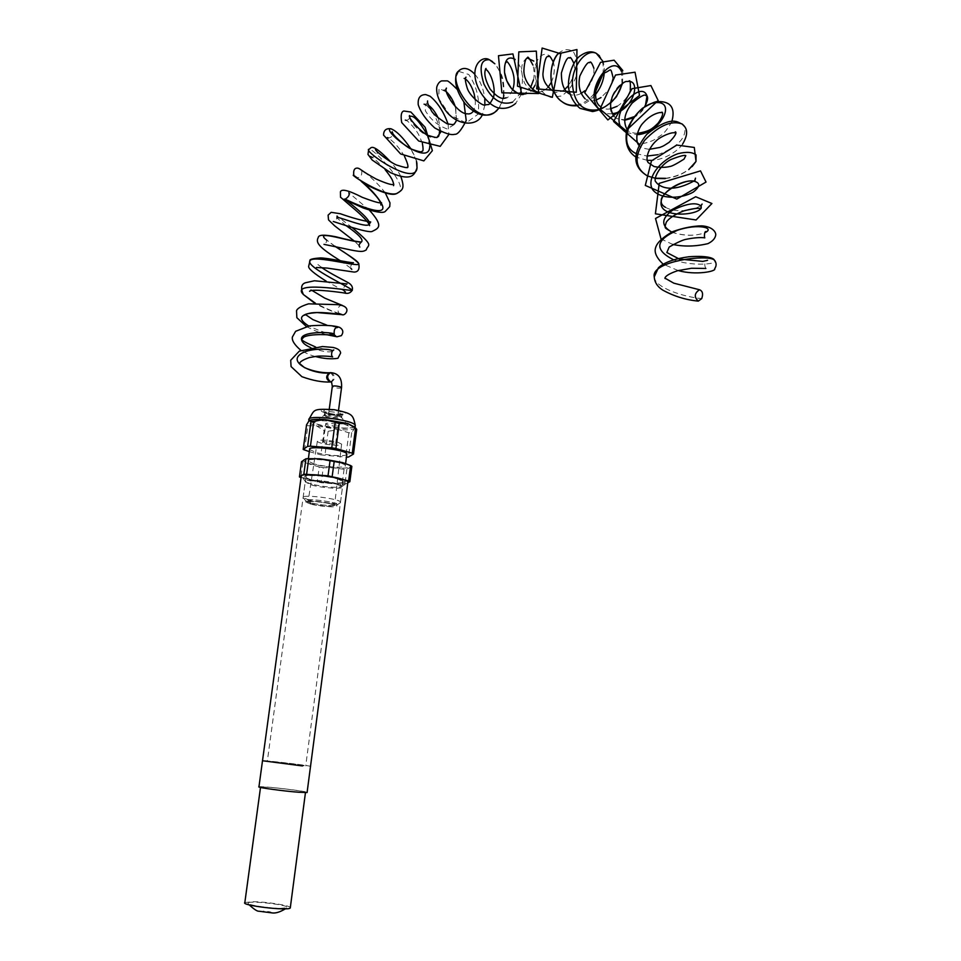 <?xml version="1.0" encoding="UTF-8"?>
<svg xmlns="http://www.w3.org/2000/svg" width="961" height="961" viewBox="0 0 961 961"><rect width="100%" height="100%" fill="white"/><g stroke="black" fill="none" stroke-linecap="round" stroke-linejoin="round"><path stroke-width="0.72" stroke-dasharray="4.8 3.6" d="M311.364 479.803C306.919 478.602 304.709 477.545 304.709 476.62C304.132 473.028 341.467 477.473 344.158 481.317C347.87 484.5 324.181 483.371 311.364 479.803M312.037 484.236L310.499 483.803C307.208 482.806 305.742 481.941 306.091 481.233C306.691 479.203 325.995 480.584 336.11 483.407L341.431 485.449C342.5 486.326 341.684 486.915 338.969 487.203C331.052 487.563 322.079 486.566 312.037 484.236M346.801 454.493C345.684 456.811 326.235 455.502 315.809 452.427L309.634 449.484M314.259 463.959L308.061 461.1C305.442 456.907 344.651 461.592 345.335 465.544C347.149 468.391 325.743 467.274 314.259 463.959M327.725 424.942L325.707 423.897C324.878 422.323 337.864 423.861 338.08 425.375C336.83 426.372 333.371 426.228 327.725 424.942M325.311 442.949L323.28 441.952C322.44 440.45 335.449 442.012 335.677 443.429C334.428 444.354 330.968 444.198 325.311 442.949M343.449 423.813L348.278 425.927C355.474 431.633 311.268 426.36 315.04 421.963C316.241 419.681 334.14 420.834 343.449 423.813M355.102 427.393L354.513 428.546C352.219 429.807 346.993 430.168 338.825 429.627L316.361 425.759C311.748 424.366 309.178 423.044 308.661 421.807L309.094 420.714M336.542 484.164L342.536 486.783C344.374 489.425 322.944 488.176 311.412 485.017L305.202 481.893C305.826 479.779 325.983 481.221 336.542 484.164M309.37 500.164L303.111 497.594C300.409 493.93 339.762 498.627 340.518 502.062L340.518 502.435C340.014 504.453 320.085 502.987 309.37 500.164M310.883 502.939L305.922 501.137C300.397 497.305 339.473 501.966 337.287 504.885C332.83 506.267 324.037 505.618 310.883 502.939M311.088 502.939L305.91 500.825C303.676 497.822 336.314 501.714 336.963 504.525C338.524 506.567 320.686 505.462 311.088 502.939M310.932 504.165L305.742 502.062C303.508 499.071 336.158 502.963 336.806 505.762C338.368 507.792 320.53 506.675 310.932 504.165M330.26 503.744L334.56 505.498C336.458 508.069 308.577 504.741 307.988 502.327C310.643 500.849 318.067 501.318 330.26 503.744M337.707 442.192L341.599 444.114C343.257 447.057 317.791 444.03 317.346 441.219C319.833 439.417 326.62 439.742 337.707 442.192M355.966 428.486L354.513 428.546L351.702 432.594L348.903 432.786L338.825 429.627L328.145 431.261L324.133 430.576L320.866 454.889L346.44 457.148M351.858 466.361L346.885 469.184L344.074 469.304L342.08 484.416L321.238 482.71L301.033 477.773M344.074 469.304L333.743 467.827L323.256 467.647L321.238 482.71M323.256 467.647L319.232 466.986L317.202 482.05M346.885 469.184L344.891 484.32L342.08 484.416M345.672 463.586C349.636 465.04 350.897 466.217 349.444 467.13C347.161 468.199 341.936 468.427 333.743 467.827L311.172 464.103C304.829 462.313 302.379 460.8 303.796 459.574L307.904 458.613M347.798 482.782L344.891 484.32M319.232 466.986L301.526 461.688M302.847 462.505L300.781 477.713M351.702 432.594L348.495 457.028M328.145 431.261L324.878 455.562M348.903 432.786L345.684 457.172M309.346 451.646L320.866 454.889M304.517 450.289L307.856 425.747L306.547 424.846M307.856 425.747L316.361 425.759L324.133 430.576M329.347 372.784L330.62 372.88C334.332 376.34 334.296 379.367 330.524 381.985M329.527 372.76L330.62 372.88C334.344 376.376 334.296 379.403 330.476 381.985M336.23 415.536L337.719 416.329C335.017 417.146 331.929 416.786 328.446 415.224C329.395 414.455 331.989 414.551 336.23 415.536M337.251 478.83L343.233 481.497C345.768 485.461 306.751 480.812 305.898 477.04C303.964 474.362 325.767 475.587 337.251 478.83M299.255 765.473L305.73 765.893C308.901 765.605 268.792 760.824 267.314 761.304L299.255 765.473M310.511 766.458C314.463 766.109 264.371 760.139 262.509 760.74C264.035 760.163 309.166 765.437 310.523 766.349M301.213 476.464C302.042 480.752 345.852 486.578 347.81 482.674M280.324 908.337L286.654 907.809C293.453 905.394 247.097 899.856 247.986 903.196C247.433 904.95 268.66 908.337 280.324 908.337M244.839 902.571L253.007 901.694C266.221 901.754 289.621 905.382 290.33 907.508M268.491 787.251L260.563 786.987C256.611 787.756 303.904 793.39 305.49 792.344C308.181 791.816 282.714 788.332 268.491 787.251M258.953 786.795C260.563 785.762 305.802 790.987 307.112 792.344M326.944 417.218L324.109 415.332C326.968 414.251 331.941 414.575 339.005 416.293L341.551 417.422C341.083 419.296 336.206 419.224 326.944 417.218M327.353 416.221L324.578 414.756C323.437 412.521 341.287 414.647 341.575 416.786C339.846 418.191 335.101 418.011 327.353 416.221M327.641 414.035L324.878 412.569C323.737 410.311 341.587 412.449 341.876 414.587C340.134 416.017 335.401 415.825 327.641 414.035M326.884 412.737C317.466 409.879 331.004 408.761 340.29 411.668C349.588 414.551 336.038 415.596 326.884 412.737M325.238 412.87C313.454 409.314 330.356 407.896 341.972 411.536C353.552 415.128 336.638 416.425 325.238 412.87M354.633 426.804C350.981 429.411 328.662 427.717 316.601 423.957C311.989 422.552 309.418 421.23 308.913 419.981L309.01 419.224M330.62 372.88L328.602 373.024M332.086 351.402C328.602 352.675 321.454 351.402 310.631 347.594M334.332 334.284C330.644 334.812 322.115 332.05 308.757 325.995M339.137 313.514C333.023 311.544 325.106 308.097 315.364 303.183M334.824 246.244L326.716 240.166M346.176 225.679L337.011 217.979C335.581 220.682 334.32 221.859 333.251 221.523M369.42 223.42L369.108 221.991M346.945 200.765L345.251 199.119M363.09 182.638L356.999 177.653M397.085 193.401C412.689 189.341 372.592 146.925 368.736 149.243M416.87 162.817C414.804 151.466 400.797 134.66 393.83 130.228M429.723 146.36L427.164 134.744M409.746 117.218C409.194 122.96 428.942 141.784 437.255 137.039M440.919 131.849L438.324 118.179M428.474 105.278L425.447 104.353L425.339 110.671C430.42 119.392 437.675 125.483 447.093 128.954L456.127 123.44L455.802 107.908L447.61 92.568L439.045 88.352L438.696 98.551L449.628 114.864L466.169 122.948L478.025 114.203C480.068 99.872 476.968 86.622 468.728 74.477L458.337 71.294M496.981 110.515C508.657 99.932 503.071 69.276 492.488 61.6M512.561 102.178L520.021 93.794M520.826 91.848C524.225 77.433 522.267 66.573 514.952 59.258M523.06 94.586C526.856 94.466 530.052 92.724 532.646 89.349M535.073 85.289C538.412 75.835 537.98 67.775 533.787 61.084M527.205 57.996C520.838 62.069 519.937 70.405 524.526 83.03C531.409 93.83 539.301 95.211 548.178 87.187M551.302 82.358C554.401 75.451 555.074 68.675 553.308 62.021M551.302 82.394C554.461 75.174 555.134 68.375 553.308 62.009C549.139 49.419 537.031 52.591 534.857 69.084C534.364 81.637 540.587 94.022 550.929 97.433L561.488 95.992C568.371 91.367 573.417 84.436 576.612 75.186C578.126 65.66 577.08 57.912 573.477 51.954C568.672 48.35 563.482 48.975 557.909 53.84M576.083 105.133C583.579 103.8 590.03 99.403 595.436 91.956M602.763 74.49C604.001 66.321 602.895 60.099 599.448 55.822M600.012 109.386L610.98 102.611M621.959 83.895L621.551 71.631M600.072 109.938C603.46 112.966 607.496 114.215 612.193 113.686M627.221 81.517C616.241 82.105 604.517 105.097 613.082 115.212M614.007 116.329L616.854 118.599L624.494 120.281M632.915 118.023C638.44 115.2 642.573 111.284 645.312 106.287M626.32 132.438L637.059 134.696M636.194 153.604L646.993 156.066M657.78 154.721C677.769 147.057 686.731 137.711 684.688 126.672M647.426 175.935L655.162 178.205M665.565 178.314C676.892 176.596 685.758 172.68 692.16 166.577M671.715 232.045L672.976 232.574C683.872 235.877 693.902 236.13 703.092 233.343L704.821 232.682M673.517 259.758C690.262 266.173 715.2 264.623 715.212 261.188M654.249 276.888C654.621 287.807 684.412 297.093 701.722 298.595M330.56 372.652L331.653 372.772C335.377 376.268 335.329 379.307 331.509 381.889M341.527 387.776C340.098 388.436 337.515 388.304 333.791 387.355L332.326 386.334M269.921 912.722C272.6 912.217 270.461 911.689 263.494 911.124C260.779 911.629 262.918 912.157 269.921 912.722M304.709 476.62C302.307 479.083 304.229 481.473 310.499 483.803M344.158 481.317C345.924 484.284 344.194 486.242 338.969 487.203M345.335 465.544L345.6 463.562M308.061 461.1L308.397 458.577M335.677 443.429L338.08 425.375M323.28 441.952L325.707 423.897M348.278 425.927L341.551 417.422L342.368 414.011C344.891 413.915 337.611 415.584 327.148 412.774L324.926 411.933L324.109 415.332L315.04 421.963M308.661 421.807L308.829 420.954M306.091 481.233L305.202 481.893M341.431 485.449L342.092 486.29M340.518 502.062L342.536 486.783M303.111 497.594L305.178 482.326M337.287 504.885L340.518 502.435M305.922 501.137L303.496 498.026M336.806 505.762L336.963 504.525M305.742 502.062L305.91 500.825M317.346 441.219L307.988 502.327M341.599 444.114L334.56 505.498M307.076 458.673L305.886 458.757M315.196 356.459C311.412 355.594 306.655 353.564 300.937 350.393M326.524 334.656C320.349 333.071 313.622 330.344 306.355 326.476M335.605 335.809L334.224 334.08M347.077 283.915C342.693 287.615 342.152 290.306 345.467 291.988M344.242 291.003L326.211 281.177M321.611 267.458L317.995 264.575L316.409 267.506M353.384 262.713C350.297 265.476 349.744 267.699 351.762 269.368M350.741 268.119L340.278 260.731M335.161 246.328L326.776 240.094C326.512 242.4 325.587 243.818 324.001 244.358M352.303 227.685L337.071 216.033M359.15 245.764L354.465 241.175M369.396 210.171L348.831 192.741M380.832 203.684L380.508 202.795M361.372 181.557L356.255 177.533M385.337 193.005C378.262 183.515 368.171 174.998 365.36 172.8M361.744 170.337C362.297 175.911 360.315 178.29 355.822 177.449M385.169 169.725C379.679 163.526 375.198 159.334 371.739 157.148M370.297 156.451C371.511 158.397 378.718 156.138 376.856 151.297M404.521 156.391C399.608 148.21 394.238 142.096 388.424 138.012M387.319 137.555C390.166 138.408 392.028 137.111 392.905 133.651M422.36 143.273C419.813 136.666 417.747 132.51 416.149 130.78C415.26 129.062 408.617 121.218 406.167 120.365M405.302 120.065C407.344 120.618 408.857 119.717 409.818 117.374M400.833 176.488C398.995 172.475 395.572 167.55 390.55 161.736M416.497 161.052L410.876 148.799M439.573 131.128C439.874 122.527 430.432 107.079 424.894 104.425M424.077 104.172L425.447 104.353L427.561 102.647M474.89 74.333C480.248 80.652 483.563 88.784 484.8 98.755M484.873 105.001L482.326 114.876M457.124 89.289L463.875 102.118M448.09 124.137L448.871 134.444M499.095 108.076L503.312 98.322M503.84 95.307C504.501 76.436 501.005 73 494.855 63.786M512.669 89.757C509.21 96.16 507.06 98.827 506.207 97.758M465.46 78.297L464.139 78.442M475.227 99.872C475.647 104.148 474.998 107.908 473.305 111.14M444.475 90.43L446.445 91.824M455.37 106.815L456.547 120.353M522.376 93.806C523.865 94.538 526.616 92.436 530.616 87.511M533.463 79.931C534.532 75.667 534.364 70.718 532.947 65.084M521.667 93.866L515.673 103.392M576.708 105.758C583.627 104.977 589.862 101.289 595.388 94.695M604.265 73.036C604.325 66.922 603.82 62.945 602.751 61.144M630.272 89.914C628.218 96.556 623.833 102.022 617.118 106.299M610.788 108.749C606.559 109.686 602.919 108.821 599.88 106.142M612.962 77.156C611.52 84.196 609.827 88.7 607.905 90.658L601.009 97.554M596.24 100.004C592.312 101.494 588.588 101.085 585.057 98.779M593.898 68.267C594.342 76.82 591.315 84.316 584.829 90.778M580.9 93.541C576.576 95.668 572.864 95.836 569.765 94.046M573.825 63.21C575.459 70.237 573.633 77.769 568.335 85.805M564.804 89.361C560.539 92.28 556.984 93.085 554.161 91.788M613.995 116.377L616.854 118.599L624.518 119.873M633.876 116.749C639.197 113.422 642.753 110.095 644.543 106.791M682.55 144.162C679.175 149.88 665.228 159.79 651.894 160.367M647.294 160.367L635.87 157.015M671.883 121.41C667.871 128.762 664.111 133.495 660.591 135.585L655.666 138.925C652.615 141.051 647.185 142.841 639.401 144.318M622.788 70.525L622.536 83.487M665.132 178.614C674.754 177.329 682.634 174.301 688.773 169.532M694.791 180.175L693.962 180.992M674.574 132.846L675.199 132.017M649.324 149.327C642.693 148.366 639.221 147.021 638.909 145.291M637.395 133.399C631.461 132.918 628.026 131.609 627.089 129.471M665.444 207.312C670.285 210.027 676.76 211.108 684.857 210.555M695.344 208.429L700.977 205.666M671.703 232.057L672.976 232.574C684.388 235.805 694.419 236.058 703.092 233.343L704.857 232.634M678.154 270.546L663.102 264.155M672.832 244.466L661.036 238.965M705.867 268.455C703.969 264.972 704.545 262.245 707.572 260.287M333.779 349.924C331.917 350.681 319.665 348.639 315.424 346.909M337.563 327.545L327.016 325.238M340.638 314.571C337.239 314.403 336.578 304.565 342.512 305.502M312.061 290.474L310.92 289.561L310.079 290.967M339.822 314.067C335.737 312.902 319.725 306.391 314.667 303.208M538.352 91.776C541.067 92.376 544.286 90.899 548.022 87.367M337.719 416.329L338.512 410.407M328.446 415.224L329.263 409.134M305.898 477.04L267.314 761.304M343.233 481.497L305.73 765.893M249.235 904.878L247.986 903.196M286.654 907.809L285.393 908.818"/><path stroke-width="1.44" d="M308.397 458.577L309.634 449.484C307.052 445.123 346.2 449.796 346.873 453.928L346.801 454.493M309.094 420.714L311.004 421.435L307.616 446.348L303.183 449.448L306.547 424.846L309.094 420.714C311.16 419.38 316.397 418.984 324.77 419.525L347.738 423.501L355.102 427.393M303.832 474.193L305.934 458.757L301.526 461.688L299.436 476.932L303.832 474.193L328.025 475.803L348.627 480.92L349.852 481.689L347.798 482.782M305.934 458.757L319.496 458.781L330.103 460.283L342.572 462.613L350.645 465.556L351.858 466.361L349.852 481.689M350.645 465.556L348.627 480.92M301.033 477.773L299.436 476.932M308.733 458.613L306.643 474.085M334.248 460.968L332.182 476.476M330.103 460.283L328.025 475.803M355.522 428.414L352.267 453.22L335.906 448.511L339.233 423.477L347.738 423.501L355.966 428.486M356.723 429.315L353.48 454.06L348.495 457.028L346.44 457.148M335.113 422.756L331.761 447.814L310.427 446.192L313.815 421.218L324.77 419.525L339.233 423.477M307.076 458.673L319.496 458.781L345.672 463.586M352.267 453.22L353.48 454.06M331.761 447.814L335.906 448.511M307.616 446.348L310.427 446.192M309.346 451.646L303.183 449.448M311.004 421.435L313.815 421.218M315.196 356.459C323.605 358.717 331.173 359.33 337.912 358.297L340.638 353.011C340.386 350.393 337.852 348.531 333.035 347.438L322.488 346.537L299.279 351.161L290.702 360.267L291.075 366.585L301.922 376.7C312.866 380.628 322.391 382.382 330.5 381.985L330.5 381.985C325.767 379.331 325.455 376.256 329.539 372.76M701.722 298.595C703.332 293.922 702.599 290.967 699.488 289.741C694.335 293.249 693.938 297.045 698.299 301.117L701.722 298.595M330.56 372.652C326.752 375.246 326.716 378.286 330.452 381.757L331.509 381.889L330.476 381.985C325.779 379.319 325.455 376.244 329.527 372.76L330.56 372.652C338.476 373.192 342.14 378.178 341.551 387.607L341.527 387.776M302.475 765.941L262.509 760.74L302.475 765.941M310.523 766.349L307.088 792.537L298.991 792.272C283.783 791.155 255.902 787.323 258.953 786.795L262.485 760.848M347.81 482.674L347.894 482.026C347.377 481.041 344.891 479.935 340.446 478.71C326.103 474.638 298.787 473.112 301.213 476.464L262.509 760.74M290.33 907.508L290.27 907.989C288.396 911.136 240.55 905.43 244.839 902.571L260.503 787.443M308.769 421.002L308.913 419.981C305.742 414.023 354.573 419.837 355.318 425.519L355.222 426.3M328.602 373.024C313.19 374.093 290.57 363.51 298.955 355.426C306.787 347.173 332.999 348.651 332.29 351.101L332.086 351.402M310.631 347.594C304.961 345.071 301.922 342.356 301.502 339.425C300.096 330.884 332.134 331.869 334.224 334.08L334.332 334.284M308.757 325.995C298.246 319.352 299.207 314.968 311.664 312.854C324.097 311.496 342.056 314.788 342.584 314.812L339.137 313.514M315.364 303.183L303.376 294.534C289.573 280.612 348.723 290.594 352.098 290.462C356.183 290.198 304.637 266.93 310.019 260.683C313.55 254.341 362.537 268.515 358.717 263.506C355.546 260.023 347.582 254.269 334.824 246.244M326.716 240.166C311.893 228.49 352.855 242.797 361.324 242.028C363.955 239.986 358.909 234.532 346.176 225.679M337.071 216.033L337.011 217.979C334.56 214.531 367.006 229.114 369.204 224.213L369.42 223.42M369.108 221.991C367.15 216.754 352.05 204.777 346.945 200.765M348.831 192.741C349.792 194.867 348.603 196.993 345.251 199.119C345.696 199.612 392.208 221.931 381.229 203.059M381.085 202.783C376.94 196.08 370.934 189.365 363.09 182.638M356.999 177.653L353.816 175.431C348.218 172.848 383.835 197.425 396.581 193.581L397.085 193.401M390.55 161.736C369.468 139.729 371.306 149.676 368.736 149.243C363.558 151.321 415.356 187.071 417.026 167.959L416.87 162.817M393.83 130.228L390.887 128.75C380.544 129.17 429.603 168.475 429.723 146.36M427.164 134.744C419.308 121.098 413.554 114.984 409.891 116.413L409.746 117.218M409.818 117.374L409.482 115.524C407.668 118.419 424.702 135.477 428.978 135.657C435.033 137.519 437.784 137.976 437.255 137.039L440.919 131.849M438.324 118.179C435.273 111.944 431.982 107.644 428.474 105.278M474.89 74.333C466.157 65.012 460.463 69.036 458.337 71.294C447.069 79.787 476.139 126.612 494.675 112.389L496.981 110.515M492.488 61.6L489.389 59.75C480.704 59.21 478.866 67.27 483.888 83.919C491.732 99.692 501.294 105.782 512.561 102.178M520.021 93.794L520.826 91.848M514.952 59.258C507.696 55.594 504.225 59.99 504.537 72.423L506.843 80.928L511.312 88.316C514.904 92.484 518.832 94.574 523.06 94.586M532.646 89.349L535.073 85.289M533.787 61.084L527.205 57.996M548.022 87.367L551.302 82.358M553.308 62.021L553.308 61.997C550.473 56.795 548.995 54.933 548.875 56.399L548.431 56.543C546.076 55.426 544.238 61.144 542.929 73.709C542.785 80.7 546.521 86.718 554.161 91.788M521.667 93.866L512.934 53.912L498.459 55.726L501.87 92.821L538.64 93.565L536.334 51.137L518.808 51.882L517.486 86.19L552.347 97.301L560.84 53.792L542.124 48.05L536.646 88.844L576.3 92.256L576.96 49.552L557.909 53.84C548.082 64.459 548.202 92.232 561.801 101.542C566.077 104.665 570.834 105.866 576.083 105.133M595.436 91.956L602.763 74.49M599.448 55.822L596.3 53.348C586.931 48.446 572.684 64.255 572.3 83.042C573.885 103.92 583.123 112.689 600.012 109.386M610.98 102.611C616.65 97.037 620.313 90.802 621.959 83.895M621.551 71.631C612.265 49.9 581.069 94.406 600.072 109.938M612.193 113.686C632.987 111.656 642.368 78.874 627.221 81.517L628.83 81.277C630.116 79.439 630.596 82.322 630.272 89.914M613.082 115.212L614.007 116.329M624.494 120.281L632.915 118.023M645.312 106.287L646.993 95.884C640.939 77.853 603.388 118.996 626.32 132.438M637.059 134.696C660.075 133.555 676.64 101.53 656.471 102.575C636.254 103.091 613.202 143.153 636.194 153.604M646.993 156.066L657.78 154.721M684.688 126.672L682.13 123.981C671.451 120.089 658.982 125.495 644.735 140.198C633.743 156.175 634.632 168.091 647.426 175.935L655.822 178.446L665.132 178.614M655.162 178.205L665.565 178.314M692.16 166.577L696.004 161.46L696.052 154.925C692.449 152.018 686.43 151.61 677.998 153.676C659.943 160.163 645.996 178.41 652.531 189.521C660.267 199.888 681.878 198.879 693.386 192.008C700.701 186.134 700.461 182.434 692.689 180.92C681.805 180.103 662.489 190.819 661.264 200.873C657.012 220.537 705.806 214.796 700.917 205.918C696.124 202.05 686.695 203.48 672.628 210.207C661.12 218.495 660.82 225.775 671.715 232.045M704.821 232.682C715.693 228.057 698.347 223.12 677.481 230.268C655.306 240.01 653.985 249.848 673.517 259.758M715.212 261.188L714.179 259.89C706.864 254.112 650.657 261.284 654.249 276.888L654.249 276.888C654.585 282.27 657.396 286.654 662.658 290.042C673.865 296.228 685.734 299.916 698.299 301.117M329.263 409.134L332.302 386.502C333.263 385.661 335.845 385.745 340.062 386.754L341.551 387.607L338.512 410.407M345.6 463.562L346.873 453.928M309.01 419.224C314.836 409.35 312.061 408.617 334.212 409.674C352.675 413.723 352.831 414.263 355.318 425.519L355.077 427.333M354.297 426.372L356.375 429.002M300.937 350.393C294.559 344.939 291.7 340.494 292.372 337.035L295.616 331.305L309.598 325.863C321.214 324.998 330.368 325.25 337.059 326.596L339.557 327.353C343.125 329.419 343.738 332.182 341.395 335.629L337.035 336.782L326.524 334.656M306.355 326.476L296.853 317.683L296.529 310.859C297.069 308.529 301.069 306.187 308.541 303.832L337.635 304.661C353.047 306.343 345.239 315.785 342.584 314.812L339.822 314.067M329.347 372.784C321.346 372.916 313.058 371.198 304.469 367.619L299.556 363.45C299.976 361.66 303.256 359.69 309.358 357.552L316.974 356.267C320.121 355.762 330.716 356.195 332.674 356.939C331.365 355.906 331.233 353.96 332.29 351.101L333.779 349.924M315.424 346.909C306.319 342.993 301.742 340.494 301.706 339.389L303.688 337.227C309.586 333.539 331.173 334.392 335.605 335.809M314.667 303.208L303.376 294.534C300.493 288.084 301.189 284.156 305.466 282.75L314.463 280.768L347.077 283.915M345.467 291.988L344.242 291.003M326.211 281.177C313.73 273.344 307.892 268.335 308.697 266.137L310.019 260.683C309.166 259.41 312.649 258.497 320.469 257.932C327.881 257.932 349.564 262.87 353.456 262.713L353.384 262.713M310.079 290.967L309.562 291.327C311.364 288.132 345.624 293.033 344.723 293.081C347.834 293.922 350.284 293.045 352.098 290.462C353.071 287.759 352.098 285.369 349.167 283.291C348.302 282.438 329.142 273.068 321.611 267.458M316.409 267.506L327.076 268.071L354.068 272.071C358.261 272.023 359.81 269.164 358.717 263.506C357.384 260.155 342.008 251.241 335.161 246.328M351.762 269.368L350.741 268.119M340.278 260.731C319.701 247.734 315.184 242.905 318.235 237.571C318.439 234.724 324.337 234.46 335.93 236.79C347.414 239.782 355.87 241.523 361.3 242.028L361.324 242.028C359.03 244.118 358.525 245.824 359.81 247.121L359.15 245.764M324.001 244.358L344.831 248.695C361.744 252.455 362.922 251.794 366.273 249.884C367.787 243.95 375.643 247.361 352.303 227.685M354.465 241.175L334.668 225.835L328.53 219.889L328.097 215.156L331.185 212.321L340.362 213.738C352.17 217.943 362.285 220.694 370.73 221.967L369.204 224.213L369.613 225.619C368.592 222.123 362.105 215.42 350.152 205.51L340.518 197.185L340.422 191.756C341.648 188.596 348.879 190.434 362.141 197.269C373.757 201.702 380.232 203.528 381.553 202.723L380.88 205.017L380.832 203.684M333.251 221.523C332.422 221.006 369.168 234.04 372.4 231.289C378.37 228.31 384.16 226.568 369.396 210.171M380.508 202.795C378.814 197.089 362.657 182.314 361.372 181.557M356.255 177.533L353.816 175.431C353.155 170.133 354.525 167.719 357.936 168.163C360.735 168.92 361.264 170.938 376.244 179.07C386.118 183.443 391.956 185.233 393.758 184.428L393.554 185.641L393.782 184.464C392.761 180.872 392.701 179.082 385.169 169.725M345.251 199.119L343.906 199.215L363.234 207.996C375.547 212.165 382.838 213.354 385.133 211.552L389.746 206.615L389.986 202.879L385.337 193.005M365.36 172.8L361.744 170.337M355.822 177.449L369.024 186.086C383.511 193.221 392.689 195.72 396.581 193.581C402.671 189.93 405.098 188.728 400.833 176.488M371.739 157.148L370.297 156.451M376.856 151.297L375.523 149.303C374.297 150.853 393.842 164.872 397.614 165.328C404.257 167.454 407.452 168.091 407.188 167.262L407.392 167.658C406.996 167.478 410.239 168.776 404.521 156.391M388.424 138.012L387.319 137.555M392.905 133.651L392.16 131.753C390.983 133.903 407.104 148.15 411.873 149.291C418.768 151.718 422.095 152.415 421.867 151.37L422.107 151.394C421.891 150.685 424.173 153.219 422.36 143.273M406.167 120.365L405.302 120.065M368.736 149.243L367.967 154.397L372.195 160.031L390.574 172.692C412.185 181.893 414.491 174.602 417.026 167.959L416.497 161.052M410.876 148.799C403.2 137.627 396.533 130.936 390.887 128.75C386.094 128.197 383.643 130.312 383.547 135.081L400.605 153.94L423.861 160.895L432.378 150.649L425.158 127.308L410.876 112.029L403.884 111.008C401.266 111.644 400.533 115.488 401.71 122.564L418.672 141.003L440.21 146.36L448.871 134.444M437.255 137.039C437.699 135.753 438.841 139.213 439.573 131.128M424.894 104.425L424.077 104.172M484.8 98.755L484.873 105.001M482.326 114.876C477.437 125.891 459.814 126.48 447.466 112.893C439.525 103.055 435.97 94.43 436.774 87.019C437.856 83.667 439.477 81.625 441.628 80.892L446.949 80.868C447.754 80.508 451.141 83.319 457.124 89.289M463.875 102.118L466.229 120.593C461.304 130.215 457.472 134.78 454.733 134.288C451.129 135.429 444.462 133.303 434.72 127.933C426.312 120.245 420.822 112.521 418.251 104.773C417.651 97.938 420.173 94.55 425.831 94.598L430.132 96.268C437.808 102.719 443.79 112.005 448.09 124.137M458.337 71.294L455.922 76.339C454.649 84.388 457.712 93.493 465.1 103.656C479.743 119.26 489.125 115.452 494.675 112.389L499.095 108.076M503.312 98.322L503.84 95.307M494.855 63.786L489.389 59.75C482.854 55.582 472.223 63.798 475.467 79.415C477.845 92.028 488.668 105.386 498.339 107.884C504.837 109.206 510.615 107.716 515.673 103.392M522.376 93.806C519.961 94.755 516.273 92.929 511.312 88.316C507.552 83.631 505.294 78.334 504.537 72.423C504.345 66.093 505.005 62.609 506.519 61.984L506.231 62.153M506.651 62.069C505.474 58.237 518.411 73.468 512.669 89.757M506.207 97.758C504.393 98.19 500.549 101.301 490.134 89.109C484.945 79.511 483.575 72.616 486.014 68.447L485.485 69.108M485.521 69.036C491.347 72.616 495.876 88.568 493.558 97.205C488.248 107.38 489.221 103.584 485.221 105.025C482.89 106.575 469.569 96.316 467.166 87.931C465.232 81.469 464.836 77.877 465.989 77.168L465.46 78.297M464.139 78.442L464.788 78.598M465.364 78.91C469.04 81.685 471.983 86.718 474.181 93.998L475.227 99.872M473.305 111.14C471.815 113.35 469.809 114.239 467.286 113.818C457.977 114.347 442.949 91.415 446.445 88.088C445.916 89.914 445.027 90.634 443.79 90.25L444.475 90.43M446.445 91.824C450.241 95.475 453.208 100.473 455.37 106.815M456.547 120.353L454.481 123.825C452.895 123.993 455.91 125.471 446.901 123.705C437.363 117.674 432.018 112.978 430.888 109.638C428.294 105.266 427.189 102.371 427.585 100.941L427.561 102.647M530.616 87.511L533.463 79.931M532.947 65.084C529.391 58.321 527.601 55.882 527.601 57.756L527.493 57.864C527.985 58.116 524.55 56.158 523.877 70.994C524.093 84.364 536.911 93.529 538.352 91.776M548.178 87.187L551.302 82.394M557.909 53.84C546.533 68.399 550.004 94.07 561.801 101.542C565.705 104.761 570.678 106.166 576.708 105.758M595.388 94.695C600.589 88.052 603.556 80.832 604.265 73.036M602.751 61.144L596.3 53.348C591.315 50.549 585.513 51.714 578.894 56.843C573.345 61.888 567.687 74.886 568.504 87.811C570.221 96.568 574.065 103.416 580.036 108.365L592.565 111.56C601.13 110.119 609.094 105.145 616.457 96.677L622.536 83.487M617.118 106.299L610.788 108.749M599.88 106.142C593.333 101.842 593.85 82.045 604.397 72.928C611.4 70.465 610.247 65.973 612.962 77.156M601.009 97.554L596.24 100.004M585.057 98.779C579.687 93.001 577.945 85.445 579.807 76.099C584.841 65.732 588.132 61.276 589.67 62.729C590.39 60.783 591.796 62.633 593.898 68.267M584.829 90.778L580.9 93.541M569.765 94.046C564.131 91.223 561.344 84.208 561.392 72.976C564.936 61.3 567.663 56.327 569.585 58.068L569.933 57.9C570.221 56.603 571.507 58.369 573.825 63.21M568.335 85.805L564.804 89.361M624.518 119.873L633.876 116.749M644.543 106.791C647.498 101.614 648.315 97.974 646.993 95.884L645.696 95.523C644.735 93.962 640.242 96.46 632.242 103.007C624.482 112.725 622.764 121.542 627.089 129.471M647.426 175.935C639.329 170.962 626.392 159.922 646.729 134.372C672.868 113.566 678.646 123.416 682.13 123.981C685.686 127.08 689.962 131.801 682.55 144.162M651.894 160.367L647.294 160.367M635.87 157.015C627.953 151.946 624.854 143.417 626.548 131.441C629.731 122.467 635.077 114.719 642.549 108.197C650.345 103.728 655.222 101.53 657.192 101.602C667.847 101.133 676.256 105.157 671.883 121.41M639.401 144.318L613.598 121.494L632.026 88.688L650.897 85.553L658.141 100.485L626.019 130.708L599.988 109.122L615.52 75.042L635.041 72.207L639.521 95.475L607.857 119.933L584.72 92.797L600.565 62.345L614.103 60.195L622.788 70.525M688.773 169.532L696.004 161.46L694.298 147.453L676.808 145.075L651.462 160.883L645.299 185.425L676.796 199.095L706.023 182.061L700.509 170.878L659.234 183.347L655.402 213.81L696.088 219.973L711.909 203.504L695.704 196.741L655.51 218.483L661.036 238.965M665.444 207.312C662.333 205.594 660.94 203.444 661.264 200.873C660.015 193.714 681.037 180.103 692.689 180.92L694.815 181.052L695.5 178.133L694.791 180.175M693.962 180.992C667.655 195.407 657.144 184.116 655.882 181.857C652.759 180.079 659.138 165.088 671.234 159.394C679.98 156.042 684.845 154.805 685.806 155.67L684.004 159.142C676.388 163.959 671.679 166.409 669.865 166.481C665.372 167.622 660.111 167.658 654.093 166.553L648.483 162.793C645.059 160.223 647.678 148.342 656.603 140.474C660.868 136.378 671.487 131.993 674.574 132.846M675.199 132.017C674.694 131.525 679.691 131.597 669.108 142.348C661.685 147.261 662.826 146.072 659.787 147.453L649.324 149.327M638.909 145.291C637.191 143.525 636.542 140.174 636.951 135.237C638.572 129.579 640.567 125.567 642.909 123.2C652.891 111.896 662.67 112.197 661 112.677L661.817 112.353C661.36 111.716 665.697 112.233 658.141 123.116C652.014 128.978 650.008 131.164 637.395 133.399M684.857 210.555L695.344 208.429M700.977 205.666L702.107 204.056L700.917 205.918L701.086 208.513C700.545 208.705 697.902 207.083 683.8 210.903C674.826 214.447 668.988 218.219 666.297 222.219C664.267 229.102 664.147 227.096 671.703 232.057M654.249 276.888L658.417 267.747C664.099 262.461 674.238 258.797 688.833 256.755C709.903 255.266 713.939 258.989 714.179 259.89C716.57 262.653 716.738 265.608 714.684 268.732C716.762 271.278 695.908 275.615 678.154 270.546M663.102 264.155C656.375 257.62 653.912 252.034 655.714 247.421C657.12 242.556 662.766 237.295 672.652 231.637C683.103 227.913 692.809 225.991 701.77 225.859C712.99 226.616 716.341 232.682 715.681 235.337C715.056 238.592 712.485 241.355 707.981 243.626C695.752 246.521 684.04 246.809 672.832 244.466M699.392 289.729L673.817 283.183L665.42 278.402C665.012 279.567 662.069 275.939 677.685 270.678L691.524 268.263L705.867 268.455M707.572 260.287L702.827 261.404L679.283 259.05L666.85 252.527L669.18 247.025C677.565 242.256 683.403 239.649 686.707 239.193C694.142 237.727 700.185 237.271 704.833 237.835C704.293 238.881 703.969 230.76 706.107 231.565L704.857 232.634M334.224 334.08C333.839 329.671 334.957 327.497 337.563 327.545M327.016 325.238L312.866 319.605L305.454 314.499L304.709 315.22C304.589 314.115 308.697 313.226 317.034 312.577L340.638 314.571M342.512 305.502L324.782 298.126L312.061 290.474M627.221 81.517C622.92 80.219 611.52 95.031 611.821 98.911C609.67 104.425 610.391 110.251 613.995 116.377M331.509 381.889L332.326 386.334M347.894 482.026L310.511 766.458M285.393 908.818C280.192 911.977 275.867 913.358 272.419 912.95L259.002 911.22C257.356 911.484 254.1 909.37 249.235 904.878M305.454 792.633L290.27 907.989"/></g></svg>
